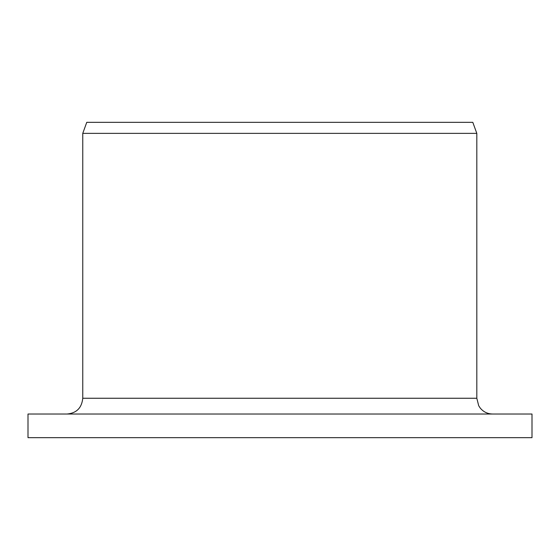 <?xml version="1.0" encoding="UTF-8"?>
<svg xmlns="http://www.w3.org/2000/svg" width="560" height="560" viewBox="0 0 560 560"><rect width="100%" height="100%" fill="white"/><g stroke="black" fill="none" stroke-linecap="round" stroke-linejoin="round"><path stroke-width="0.84" d="M28 437.668L28 414.022L532 414.022L532 437.668L28 437.668M67.095 414.022C76.566 413.126 81.788 407.869 82.761 398.251L82.761 133.364L86.758 122.332L472.801 122.332L476.812 133.364L82.761 133.364L82.761 398.251L476.812 398.251L478.709 405.741L480.2 408.016C483.413 411.908 487.536 413.91 492.583 414.022M476.812 398.251L476.812 133.364"/></g></svg>
